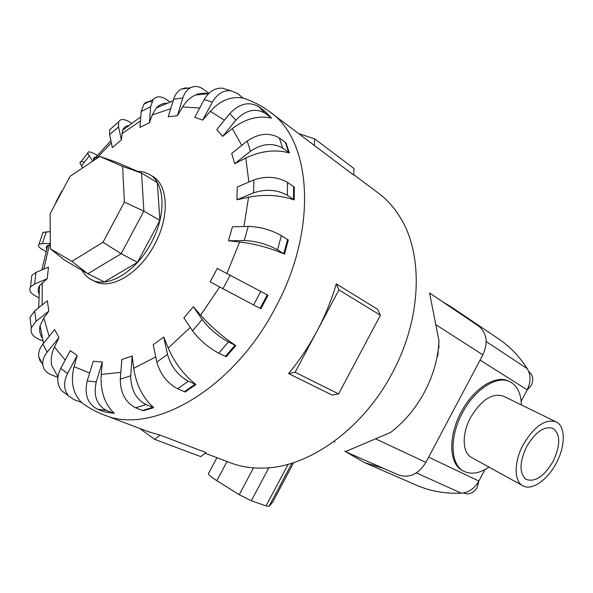 <?xml version="1.0" encoding="UTF-8"?>
<svg xmlns="http://www.w3.org/2000/svg" width="593" height="593" viewBox="0 0 593 593"><rect width="100%" height="100%" fill="white"/><g stroke="black" fill="none" stroke-linecap="round" stroke-linejoin="round"><path stroke-width="0.89" d="M526.614 446.677C535.427 431.956 544.196 425.841 552.928 428.331C560.555 434.18 560.615 445.187 553.113 461.347C544.174 476.364 535.234 482.398 526.288 479.44C519.164 473.503 519.275 462.584 526.614 446.677M471.657 457.537L471.227 457.299C462.243 452.585 461.739 433.75 470.59 417.494C481.197 399.941 492.057 392.788 503.16 396.042L503.442 396.176M523.167 444.765C513.946 461.747 513.923 481.101 522.678 485.682C531.484 491.212 547.517 480.167 556.293 463.111C565.596 446.003 565.685 425.952 555.982 421.801C545.1 418.754 534.16 426.404 523.167 444.765M462.622 470.583L461.762 470.101C448.96 463.081 448.219 435.877 461.065 412.283C473.184 388.808 495.385 374.539 508.238 380.951L508.883 381.262M489.084 467.151C479.114 473.681 470.434 474.904 463.037 470.82C450.243 463.808 449.516 436.581 462.377 412.958C474.511 389.46 496.712 375.169 509.557 381.573C517.074 385.309 521.025 393.1 521.417 404.937M438.598 346.668L439.213 346.134M439.102 347.869L438.412 348.328M478.788 481.219L477.224 487.483C473.74 493.013 469.352 494.918 464.067 493.183L463.941 493.124M528.726 371.574L528.756 371.596C533.011 374.961 533.856 379.557 531.276 385.398L526.969 390.224M437.641 356.408L439.02 341.138L429.569 292.994L478.388 325.891C486.897 332.784 488.395 342.435 482.872 354.844L436.181 324.927M229.832 462.57L231.188 463.089C241.811 467.01 253.344 468.648 265.79 468.003C310.361 466.32 363.591 428.079 392.425 372.767C421.356 319.145 423.535 256.035 401.076 218.876C394.797 208.173 387.088 199.478 377.971 192.792L353.68 174.624M213.754 275.196L217.216 268.421L268.043 295.27L260.853 308.783L210.063 281.853L213.754 275.196M239.639 241.974L228.453 240.788L232.449 226.808L248.215 226.393C259.912 226.726 270.964 229.81 281.379 235.636L288.324 240.039L284.484 254.115C269.889 247.844 254.938 243.805 239.639 241.974L226.963 273.299M248.556 197.239L236.881 199.789L237.326 186.958L253.908 179.916C266.101 175.81 277.309 176.632 287.531 182.392L294.306 187.091L294.187 199.93C279.659 195.001 264.448 194.111 248.556 197.239L243.968 226.504M245.784 158.064L234.695 163.72L231.693 153.454L247.251 141.015C258.674 133.314 269.363 132.283 279.318 137.924L285.982 142.809L289.369 152.935C275.374 149.154 260.846 150.867 245.784 158.064L248.882 182.051M232.3 128.607L222.671 136.375L216.771 129.63L229.795 113.567C239.446 103.501 249.104 101.21 258.756 106.696L265.345 111.64L271.587 118.148C258.466 115.175 245.376 118.659 232.3 128.607L241.759 145.404M202.747 120.097L212.294 102.189C217.023 94.117 223.124 90.284 230.588 90.707L237.282 93.368L243.182 98.127C231.329 95.925 220.366 100.321 210.3 111.314L202.747 120.097L194.741 117.303L204.207 99.55C208.899 91.544 214.97 87.749 222.419 88.187L227.245 89.676M208.558 93.635C204.081 92.738 199.693 93.205 195.386 95.036C190.257 97.348 186.002 101.321 182.622 106.955L177.433 115.694L168.234 116.828L173.638 99.216C175.18 94.406 177.715 91.04 181.25 89.12L185.327 87.89L189.59 88.283M166.789 103.197C162.615 103.33 159.102 104.924 156.256 107.985L152.216 114.938L149.443 122.744L139.941 127.443L141.186 111.506L143.81 104.257C145.834 101.966 148.495 101.151 151.778 101.811M128.436 125.568C125.709 126.02 123.774 127.569 122.64 130.208L121.357 139.904L112.336 147.583L109.638 134.552L109.749 129.637L112.559 127.213M94.887 281.386L95.303 281.586C111.425 290.177 139.763 273.165 154.617 244.494C169.872 216.653 168.301 184.779 152.497 176.254L149.703 174.55M298.939 133.67L314.713 138.873L354.043 168.568L353.65 175.068L270.445 112.351M336.253 283.854L338.929 289.895L317.04 331.064C325.179 315.706 331.583 299.969 336.253 283.854L377.667 309.361L380.402 315.231L338.61 393.915L332.139 395.071L288.561 373.568C299.369 360.566 308.864 346.401 317.04 331.064L295.144 372.263L288.561 373.568M81.99 270.334C84.465 274.722 87.786 277.924 91.945 279.94C108.052 288.524 136.412 271.431 151.319 242.678C166.618 214.755 165.099 182.814 149.31 174.305L143.669 171.977L137.376 171.266M97.46 157.175C94.635 156.737 93.316 157.575 93.516 159.687L93.687 160.503M196.624 94.532L197.854 94.658M398.452 474.926L398.711 475.037C409.429 478.403 418.48 474.185 425.87 462.384L482.872 354.844M102.989 242.24L71.909 261.35L50.405 248.838L50.079 213.814L70.159 176.247L99.772 156.433L122.618 166.396L124.404 202.124L102.989 242.24L121.15 253.73L87.831 273.758L71.909 261.35M99.772 156.433L116.858 162.356L141.564 173.089L157.308 182.651L159.91 220.374L137.517 262.336L104.338 281.912L87.831 273.758L64.622 260.164L50.405 248.838M159.91 220.374L143.869 211.152L141.564 173.089L122.618 166.396M137.517 262.336L121.15 253.73L143.869 211.152L124.404 202.124M208.536 473.066L208.351 473.814C209.032 475.215 211.864 477.506 216.868 480.678L239.224 494.718L251.313 500.766L266.02 505.903L269.007 506.37L272.565 502.367M295.144 372.263L338.61 393.915M338.929 289.895L380.402 315.231M147.976 431.556L160.043 435.114L154.699 439.376L139.592 428.383M154.699 439.376L200.79 456.625L206.016 452.578L160.043 435.114M314.713 138.873L314.208 145.582M200.664 315.157C210.841 326.61 222.553 336.75 235.799 345.586L228.431 341.953C217.972 336.179 209.218 328.692 202.169 319.494L193.325 306.714L200.664 315.157L219.714 286.916M235.799 345.586L226.2 356.764L218.787 353.22C208.269 347.55 199.537 340.093 192.584 330.827L183.889 317.944L193.325 306.714M168.227 348.009C174.594 362.797 183.823 374.969 195.912 384.516L185.201 392.003L184.401 391.676L195.112 384.19L188.366 381.217C178.041 375.577 171.088 366.637 167.493 354.399L163.757 337.024L168.227 348.009L190.264 327.395M133.721 368.312C136.19 384.783 142.846 397.903 153.683 407.673L143.224 410.779L142.409 410.475L152.868 407.369L146.019 404.611C135.916 399.156 130.823 389.542 130.727 375.784L132.187 356.008L133.721 368.312L155.751 356.934M101.21 374.435C100.224 390.891 104.568 403.87 114.234 413.38L104.353 411.824L113.404 413.091L106.532 410.452C96.696 405.204 93.264 395.709 96.244 381.966L102.307 362.086L101.21 374.435L120.831 372.352M74.043 366.711C70.389 381.677 72.917 393.604 81.619 402.491L73.955 399.586L68.618 395.961C63.673 389.816 63.325 382.307 67.58 373.427L77.172 355.452L74.043 366.711L89.639 372.953M57.64 377.296L50.894 374.628C46.217 372.678 43.526 369.409 42.829 364.806C42.385 360.581 43.808 356.386 47.114 352.212L58.959 337.654L54.497 346.987C51.502 353.391 50.553 359.536 51.665 365.414L57.973 376.785M42.948 340.953L38.567 339.114C32.674 336.446 30.258 332.68 31.303 327.81L36.054 321.287L48.848 311.132L43.793 317.974L40.065 325.757C39.086 330.101 39.805 334.163 42.236 337.943M40.183 326.632L39.968 326.217M38.753 297.59L37.114 296.848C30.732 293.75 28.523 290.451 30.48 286.953L34.639 283.965L47.195 278.74L39.575 285.678C37.937 288.309 37.722 290.985 38.938 293.713M50.361 244.353L46.758 246.117L46.261 247.466L46.669 249.023M195.912 384.516L195.112 384.19M184.401 391.676L177.626 388.771C167.263 383.226 160.332 374.339 156.826 362.115L153.231 344.755L163.757 337.024M153.683 407.673L152.868 407.369M142.409 410.475L135.545 407.762C125.427 402.373 120.349 392.84 120.297 379.157L121.832 359.506L132.187 356.008M114.234 413.38L113.404 413.091M104.353 411.824L97.482 409.2C87.653 403.981 84.221 394.56 87.193 380.943L93.242 361.226L102.307 362.086M65.897 393.915L61.805 390.839C56.869 384.716 56.505 377.259 60.716 368.453L70.233 350.626L77.172 355.452M42.763 364.109L40.005 360.752L38.678 356.638C38.226 352.42 39.635 348.239 42.904 344.088L54.638 329.612L58.959 337.654M30.762 323.689L29.946 317.5L34.653 310.954L47.358 300.807L48.848 311.132M31.37 279.429L31.837 275.449L35.98 272.417L48.493 267.102L47.195 278.74M45.972 251.506L45.95 251.499C39.397 248.133 37.1 245.702 39.056 244.197L42.414 243.582L50.353 243.464M50.242 231.626L42.904 232.412L42.281 234.302M62.295 190.968L61.887 190.953M84.325 162.274C81.337 161.185 79.899 161.429 80.003 163.001L82.657 167.886M92.627 161.207L87.697 153.194C87.727 150.933 90.899 151.63 97.215 155.292M121.357 139.904L118.556 126.88L118.622 121.988C120.32 118.556 124.204 118.704 130.282 122.425L131.535 123.233M149.443 122.744L150.629 106.733L153.216 99.461C156.589 95.933 161.014 95.947 166.5 99.513L170.006 101.922M177.433 115.694L182.844 97.949C184.386 93.101 186.928 89.713 190.457 87.779C194.689 85.711 198.951 86.17 203.243 89.15L208.944 93.264M222.671 136.375L235.829 120.201C245.576 110.068 255.294 107.733 264.975 113.204L271.579 118.148M234.695 163.72L250.394 151.267C261.913 143.558 272.676 142.498 282.683 148.087L289.369 152.935M236.881 199.789L253.559 192.851C265.812 188.804 277.087 189.612 287.368 195.29L294.187 199.93M228.453 240.788L244.22 240.55C255.917 240.995 267.006 244.079 277.487 249.809L284.484 254.115M210.063 281.853L260.853 308.783M345.371 451.644L390.587 432.43C404.448 421.793 415.789 408.266 424.618 391.84C433.261 375.325 438.057 358.424 439.02 341.138M442.586 301.763L450.702 306.559L459.442 313.126M383.597 468.411L364.651 462.629L346.023 451.925M345.504 451.532L344.829 451.028M334.897 442.126L334.163 441.355M415.656 484.859L417.035 485.459C430.562 491.226 445.321 493.799 461.324 493.168C468.759 492.524 474.608 488.484 478.877 481.049L484.911 469.649M521.18 401.157L527.177 389.838C530.92 382.144 530.95 375.095 527.259 368.676C519.275 356.178 509.55 346.134 498.098 338.544L451.977 307.419M224.421 120.194L210.3 111.314M199.693 108.015L182.622 106.955M170.725 108.712L152.216 114.938M140.445 120.965L121.854 133.744M111.351 142.824L95.807 159.087M102.315 414.24L104.442 415.063C152.016 435.388 232.93 389.69 275.271 307.952C318.53 228.661 311.651 139.392 269.296 111.491C261.209 105.561 252.499 101.106 243.182 98.127M227.052 461.517L216.868 480.678M253.485 467.892L239.224 494.718M268.837 467.788L251.313 500.766M288.146 464.26L266.02 505.903M291.971 463.133L269.007 506.37M293.698 462.584L272.476 502.538M192.584 330.827L202.169 319.494M225.422 356.4L235.021 345.215M218.787 353.22L228.431 341.953M54.497 346.987L65.178 360.092M43.793 317.974L49.145 336.387M42.229 282.802L42.118 304.987M49.419 244.62L43.875 269.066M156.826 362.115L167.493 354.399M177.626 388.771L188.366 381.217M120.297 379.157L130.727 375.784M135.545 407.762L146.019 404.611M87.193 380.943L96.244 381.966M97.482 409.2L106.532 410.452M60.716 368.453L67.58 373.427M42.904 344.088L47.114 352.212M34.653 310.954L36.054 321.287M35.98 272.417L34.639 283.965M46.269 231.737L42.414 243.582M89.128 156.152L81.389 166.01M118.556 126.88L109.638 134.552M150.629 106.733L141.186 111.506M182.844 97.949L173.638 99.216M212.294 102.189L204.207 99.55M235.829 120.201L229.795 113.567M270.897 117.599L264.663 111.091M264.975 113.204L258.756 106.696M250.394 151.267L247.251 141.015M288.672 152.408L285.292 142.276M282.683 148.087L279.318 137.924M253.559 192.851L253.908 179.916M293.476 199.426L293.609 186.58M287.368 195.29L287.531 182.392M244.22 240.55L248.215 226.393M283.758 253.656L287.605 239.565M277.487 249.809L281.379 235.636M223.035 288.576L230.292 274.967M260.097 308.375L267.295 294.847M253.641 304.861L260.89 291.252M425.87 462.384L375.703 438.902M416.36 472.917L461.324 493.168M428.65 457.144L478.877 481.049M480.093 360.092L527.177 389.838M486.223 341.568L527.259 368.676M522.678 485.682L471.227 457.299M508.238 380.951L509.557 381.573M437.73 353.22L438.271 353.547M463.511 492.931L464.067 493.183M93.516 159.687L110.921 140.741M122.64 130.208L140.763 116.858M156.256 107.985L173.163 100.766M195.386 95.036L208.528 93.672M216.927 457.685L208.351 473.814M81.352 402.402C88.35 407.695 96.051 411.92 104.442 415.063L149.332 432.075M43.548 343.295L40.065 325.757M38.678 307.745L39.575 285.678M41.799 269.948L47.759 245.287M61.805 390.839L68.618 395.961M38.678 356.638L42.829 364.806M29.946 317.5L31.303 327.81M31.837 275.449L30.48 286.953M42.904 232.412L39.056 244.197M61.961 190.82L55.972 202.02M87.697 153.194L80.003 163.001M118.622 121.988L109.749 129.637M153.216 99.461L143.81 104.257M190.457 87.779L181.25 89.12M230.588 90.707L222.419 88.187M95.303 281.586L91.945 279.94M398.711 475.037L345.363 451.636M231.188 463.089L205.178 453.23M461.762 470.101L463.037 470.82M555.982 421.801L503.16 396.042M364.651 462.629L417.035 485.459"/></g></svg>
